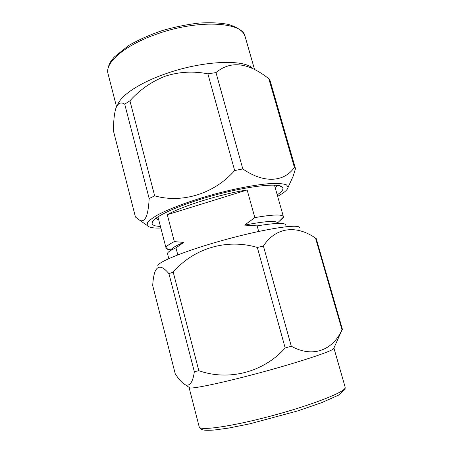 <?xml version="1.0" encoding="UTF-8"?>
<svg xmlns="http://www.w3.org/2000/svg" width="453" height="453" viewBox="0 0 453 453"><rect width="100%" height="100%" fill="white"/><g stroke="black" fill="none" stroke-linecap="round" stroke-linejoin="round"><path stroke-width="0.68" d="M160.464 226.551L155.662 225.939C153.125 225.322 151.942 224.286 152.112 222.836C152.31 218.091 172.078 208.086 200.464 199.309C238.89 187.163 279.96 181.721 282.536 187.4C283.805 189.207 282.032 191.681 277.213 194.83M160.855 228.069C153.244 228.284 148.697 227.429 147.208 225.498L147.378 222.723C149.173 220.413 152.803 217.706 158.267 214.603C170.622 208.142 191.54 200.464 214.348 194.173C237.208 188.057 259.139 184.094 273.063 183.408C279.348 183.323 283.844 183.822 286.562 184.909L288.114 187.214C287.808 189.637 284.314 192.678 277.644 196.336M117.718 104.768C120.708 95.543 139.496 82.854 165.447 73.85C201.976 60.742 243.725 58.884 252.717 68.386M288.114 187.214L293.142 176.251L295.498 168.669L270.107 80.708L268.776 78.59L265.226 76.002C246.143 62.237 229.733 61.104 215.985 72.593L207.887 73.839C193.493 70.974 179.343 71.733 165.43 76.127C151.636 81.506 139.801 89.734 129.932 100.804L124.711 104.128C120.815 101.721 117.854 103.142 115.838 108.392C114.218 113.941 113.443 121.54 113.516 131.189L135.447 217.032L140.096 220.526C145.339 222.378 148.358 215.045 149.162 198.522L124.711 104.128M293.142 176.257L289.603 183.963M215.985 72.593L242.808 168.924C264.042 183.765 284.19 182.083 294.405 167.44L268.776 78.59M129.932 100.804L154.666 195.855C182.044 203.527 214.031 194.009 234.66 170.549L207.887 73.839M295.498 168.669L294.405 167.44M242.808 168.924L234.66 170.549M154.666 195.855L149.162 198.522M275.379 188.369L276.998 185.396M155.877 218.301L158.776 220.05M167.293 214.705C181.84 206.194 220.509 194.116 247.145 189.966L167.293 214.705L174.331 241.613L183.765 242.412L175.962 247.859C170.334 250.367 167.508 252.259 167.502 253.544L168.793 258.612M170.509 249.767C168.193 249.62 166.766 249.195 166.245 248.499L166.075 248.148C165.73 246.709 168.482 244.529 174.331 241.613M171.732 249.654C171.919 248.063 175.928 245.651 183.765 242.412M286.251 226.698L285.639 224.631C284.127 222.633 274.626 223.046 257.134 225.883L244.626 225.101C264.309 221.324 275.209 220.486 277.321 222.582M244.626 225.101L254.835 217.621C272.797 214.496 282.321 214.173 283.402 216.653L283.431 217.066C283.306 217.984 282.168 219.133 280.016 220.515M247.145 189.966L254.835 217.621M177.803 254.875L175.962 247.859M257.134 225.883L258.686 231.455M333.912 348.057L345.175 387.236L345.016 388.17C343.159 392.881 309.625 405.809 270.226 416.228C230.826 426.681 199.501 430.979 199.207 426.89L201.33 429.297C203.267 429.965 203.85 430.661 214.071 430.056L228.714 428.068L249.909 423.804L297.848 410.871L321.636 402.677L338.38 395.22L345.078 389.354L345.175 387.236M333.912 348.527L333.533 348.906C330.231 351.828 299.416 362.026 262.666 372.004C225.922 381.998 194.178 388.793 189.852 387.944L189.099 387.4M198.822 370.69L194.348 371.726C192.967 381.771 190.073 386.177 185.668 384.954C182.434 383.306 178.963 379.603 175.249 373.833L152.689 285.515C152.995 280.407 153.646 276.12 154.649 272.649C157.327 265.05 162.095 265.396 168.946 273.697L173.199 272.117L198.822 370.69C228.674 381.216 263.476 372.389 285.175 347.972L291.29 346.222C312.966 358.238 332.785 350.146 341.998 329.829L339.642 335.214M285.175 347.972L257.332 247.468L263.408 246.036L291.29 346.222M257.332 247.468C226.862 238.318 193.646 248.352 173.199 272.117M194.348 371.726L168.946 273.697M341.998 329.829L315.543 238.148L316.194 238.521L342.457 329.473M315.543 238.148C296.919 225.033 275.996 226.681 263.408 246.036M299.495 227.593C298.867 223.68 265.973 228.578 226.608 239.292C187.236 249.971 156.387 262.395 157.825 266.081M245.118 36.557L243.555 33.199C240.82 29.7 235.815 26.784 228.533 24.445C220.209 22.831 210.356 22.378 198.969 23.075C187.004 24.473 174.824 26.959 162.434 30.527C150.583 34.502 139.428 39.428 128.969 45.3L114.128 57.135L110.56 61.835C108.097 66.223 107.265 70.209 108.052 73.799C104.592 63.137 123.811 45.861 154.949 34.745C196.591 19.168 242.961 21.551 245.118 36.557L254.541 69.479M108.052 73.799L116.517 106.693M147.208 225.498L140.096 220.526M171.342 250.016L166.245 248.499M277.842 222.712L283.436 217.066M283.402 216.653L274.484 185.198M166.075 248.148L157.944 216.862M189.088 387.57L199.207 426.89M333.533 348.906L342.072 329.784M189.852 387.944L185.668 384.954M153.76 220.13L152.112 222.836M279.744 185.9L282.536 187.4"/></g></svg>
